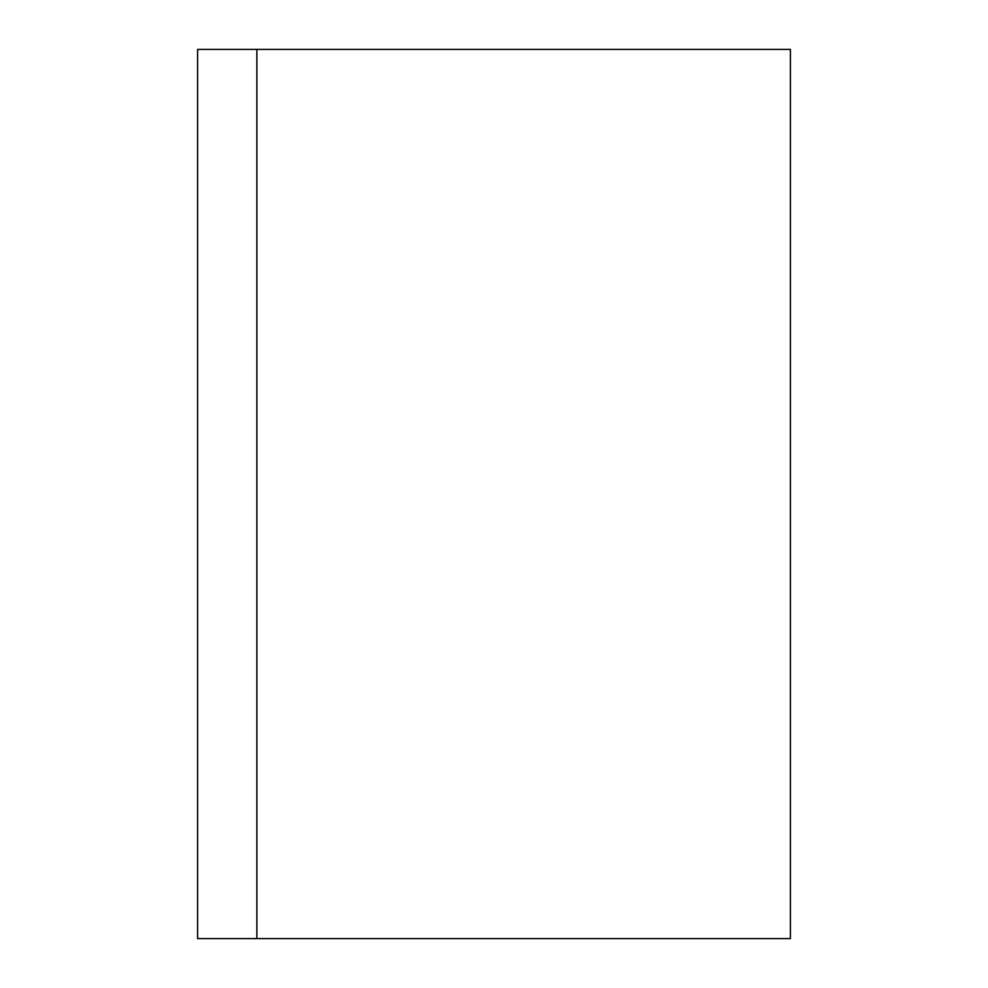 <?xml version="1.0" encoding="UTF-8"?>
<svg xmlns="http://www.w3.org/2000/svg" width="988" height="988" viewBox="0 0 988 988"><rect width="100%" height="100%" fill="white"/><g stroke="black" fill="none" stroke-linecap="round" stroke-linejoin="round"><path stroke-width="1.48" d="M256.88 49.4L790.4 49.4L790.4 938.6L197.6 938.6L197.6 49.4L256.88 49.4L256.88 938.6"/></g></svg>
